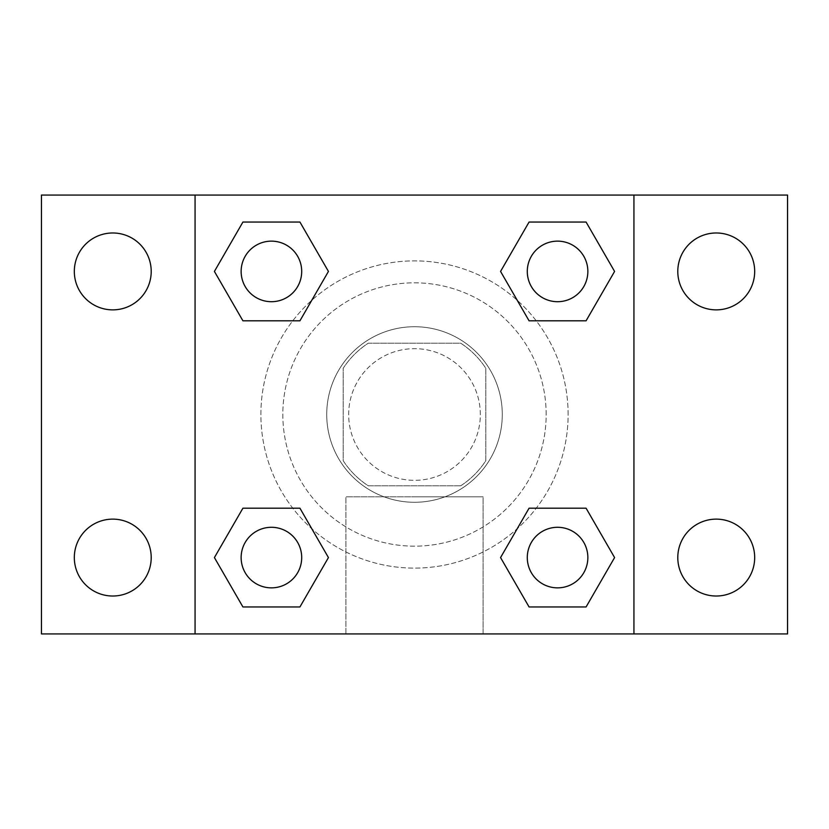 <?xml version="1.0" encoding="UTF-8"?>
<svg xmlns="http://www.w3.org/2000/svg" width="829" height="829" viewBox="0 0 829 829"><rect width="100%" height="100%" fill="white"/><g stroke="black" fill="none" stroke-linecap="round" stroke-linejoin="round"><path stroke-width="0.62" stroke-dasharray="4.14 3.11" d="M480.333 414.5A65.833 65.833 0 0 0 381.589 357.486A65.833 65.833 0 0 0 381.589 471.514A65.833 65.833 0 0 0 480.333 414.5A65.833 65.833 0 0 0 381.589 357.486A65.833 65.833 0 0 0 381.589 471.514A65.833 65.833 0 0 0 480.333 414.5M460.686 485.815L368.314 485.815A84.972 84.972 0 0 1 343.185 460.686L343.185 368.314A84.972 84.972 0 0 1 368.314 343.185L460.686 343.185A84.972 84.972 0 0 1 485.815 368.314L485.815 460.686A84.972 84.972 0 0 1 460.686 485.815L368.314 485.815A84.972 84.972 0 0 1 343.185 460.686L343.185 368.314A84.972 84.972 0 0 1 368.314 343.185L460.686 343.185A84.972 84.972 0 0 1 485.815 368.314L485.815 460.686A84.972 84.972 0 0 1 460.686 485.815M414.5 326.719A87.781 87.781 0 0 1 490.519 458.385A87.781 87.781 0 0 1 338.481 458.385A87.781 87.781 0 0 1 414.5 326.719A87.781 87.781 0 0 0 326.719 414.5A87.781 87.781 0 0 0 414.5 502.281A87.781 87.781 0 0 0 502.281 414.5A87.781 87.781 0 0 0 414.5 326.719M546.166 414.5A131.666 131.666 0 0 0 348.667 300.471A131.666 131.666 0 0 0 348.667 528.529A131.666 131.666 0 0 0 546.166 414.5A131.666 131.666 0 0 0 348.667 300.471A131.666 131.666 0 0 0 348.667 528.529A131.666 131.666 0 0 0 546.166 414.5M112.765 596.02A38.445 38.445 0 0 0 146.059 538.353A38.445 38.445 0 0 0 79.47 538.353A38.445 38.445 0 0 0 112.765 596.02M716.235 596.02A38.445 38.445 0 0 0 749.53 538.353A38.445 38.445 0 0 0 682.941 538.353A38.445 38.445 0 0 0 716.235 596.02M716.235 309.87A38.445 38.445 0 0 0 749.53 252.203A38.445 38.445 0 0 0 682.941 252.203A38.445 38.445 0 0 0 716.235 309.87M112.765 309.87A38.445 38.445 0 0 0 146.059 252.203A38.445 38.445 0 0 0 79.47 252.203A38.445 38.445 0 0 0 112.765 309.87M41.45 195.064L787.55 195.064L787.55 633.936L41.45 633.936L41.45 195.064M633.936 633.936L195.064 633.936L195.064 195.064L633.936 195.064L633.936 633.936L195.064 633.936M414.5 633.936L483.079 633.936L414.5 633.936M414.5 496.83L483.079 496.83L414.5 496.83M395.298 195.064L433.702 195.074L395.298 195.064M787.55 414.5L787.55 395.298L787.529 414.5M41.45 414.5L41.45 395.298L41.471 414.5M271.425 587.854A30.279 30.279 0 0 0 301.704 557.575A30.279 30.279 0 0 0 271.425 527.296A30.279 30.279 0 0 0 241.146 557.575A30.279 30.279 0 0 0 271.425 587.854M557.575 301.704A30.279 30.279 0 0 0 587.854 271.425A30.279 30.279 0 0 0 557.575 241.146A30.279 30.279 0 0 0 527.296 271.425A30.279 30.279 0 0 0 557.575 301.704M301.704 271.425A30.279 30.279 0 0 0 256.285 245.197A30.279 30.279 0 0 0 256.285 297.652A30.279 30.279 0 0 0 301.704 271.425A30.279 30.279 0 0 0 256.285 245.197A30.279 30.279 0 0 0 256.285 297.652A30.279 30.279 0 0 0 301.704 271.425A30.279 30.279 0 0 0 256.285 245.197A30.279 30.279 0 0 0 256.285 297.652A30.279 30.279 0 0 0 301.704 271.425M557.575 587.854A30.279 30.279 0 0 0 587.854 557.575A30.279 30.279 0 0 0 557.575 527.296A30.279 30.279 0 0 0 527.296 557.575A30.279 30.279 0 0 0 557.575 587.854M568.114 414.5A153.614 153.614 0 0 0 337.693 281.466A153.614 153.614 0 0 0 337.693 547.534A153.614 153.614 0 0 0 568.114 414.5A153.614 153.614 0 0 0 337.693 281.466A153.614 153.614 0 0 0 337.693 547.534A153.614 153.614 0 0 0 568.114 414.5M527.296 557.575A30.279 30.279 0 0 1 572.715 531.348A30.279 30.279 0 0 1 572.715 583.803A30.279 30.279 0 0 1 527.296 557.575M587.854 271.425A30.279 30.279 0 0 0 542.435 245.197A30.279 30.279 0 0 0 542.435 297.652A30.279 30.279 0 0 0 587.854 271.425A30.279 30.279 0 0 0 542.435 245.197A30.279 30.279 0 0 0 542.435 297.652A30.279 30.279 0 0 0 587.854 271.425M301.704 557.575A30.279 30.279 0 0 0 256.285 531.348A30.279 30.279 0 0 0 256.285 583.803A30.279 30.279 0 0 0 301.704 557.575A30.279 30.279 0 0 0 256.285 531.348A30.279 30.279 0 0 0 256.285 583.803A30.279 30.279 0 0 0 301.704 557.575M195.064 195.064L633.936 195.064M242.918 606.952L214.41 557.575L242.918 508.198L214.41 557.575L242.918 606.952M299.932 508.198L328.439 557.575L299.932 606.952L328.439 557.575L299.932 508.198M529.068 320.802L500.561 271.425L529.068 222.048L500.561 271.425L529.068 320.802M586.082 222.048L614.59 271.425L586.082 320.802L614.59 271.425L586.082 222.048M242.918 320.802L214.41 271.425L242.918 222.048L214.41 271.425L242.918 320.802M299.932 222.048L328.439 271.425L299.932 320.802L328.439 271.425L299.932 222.048M529.068 606.952L500.561 557.575L529.068 508.198L500.561 557.575L529.068 606.952M586.082 508.198L614.59 557.575L586.082 606.952L614.59 557.575L586.082 508.198M483.079 633.936L345.921 633.936L483.079 633.936L483.079 496.83L345.921 496.83L483.079 496.83L483.079 633.936M195.064 414.5L195.064 395.298L195.074 414.5M633.936 414.5L633.936 395.298L633.926 414.5M587.854 557.575A30.279 30.279 0 0 0 542.435 531.348A30.279 30.279 0 0 0 542.435 583.803A30.279 30.279 0 0 0 587.854 557.575M345.921 633.936L345.921 496.83L345.921 633.936"/><path stroke-width="1.24" d="M112.765 596.02A38.445 38.445 0 0 0 146.059 538.353A38.445 38.445 0 0 0 79.47 538.353A38.445 38.445 0 0 0 112.765 596.02M716.235 596.02A38.445 38.445 0 0 0 749.53 538.353A38.445 38.445 0 0 0 682.941 538.353A38.445 38.445 0 0 0 716.235 596.02M716.235 309.87A38.445 38.445 0 0 0 749.53 252.203A38.445 38.445 0 0 0 682.941 252.203A38.445 38.445 0 0 0 716.235 309.87M112.765 309.87A38.445 38.445 0 0 0 146.059 252.203A38.445 38.445 0 0 0 79.47 252.203A38.445 38.445 0 0 0 112.765 309.87M787.55 633.936L41.45 633.936L41.45 195.064L787.55 195.064L787.55 633.936M242.918 508.198L299.932 508.198L328.439 557.575L299.932 606.952L242.918 606.952L214.41 557.575L242.918 508.198L299.932 508.198L242.918 508.198M529.068 222.048L586.082 222.048L614.59 271.425L586.082 320.802L529.068 320.802L500.561 271.425L529.068 222.048L586.082 222.048L529.068 222.048M195.064 633.936L195.064 195.064M633.936 195.064L633.936 633.936M242.918 222.048L299.932 222.048L328.439 271.425L299.932 320.802L242.918 320.802L214.41 271.425L242.918 222.048L299.932 222.048L242.918 222.048M529.068 508.198L586.082 508.198L614.59 557.575L586.082 606.952L529.068 606.952L500.561 557.575L529.068 508.198L586.082 508.198L529.068 508.198M586.082 606.952L529.068 606.952L586.082 606.952M587.854 557.575A30.279 30.279 0 0 0 542.435 531.348A30.279 30.279 0 0 0 542.435 583.803A30.279 30.279 0 0 0 587.854 557.575M299.932 606.952L242.918 606.952L299.932 606.952M301.704 557.575A30.279 30.279 0 0 0 256.285 531.348A30.279 30.279 0 0 0 256.285 583.803A30.279 30.279 0 0 0 301.704 557.575M586.082 320.802L529.068 320.802L586.082 320.802M587.854 271.425A30.279 30.279 0 0 0 542.435 245.197A30.279 30.279 0 0 0 542.435 297.652A30.279 30.279 0 0 0 587.854 271.425M299.932 320.802L242.918 320.802L299.932 320.802M301.704 271.425A30.279 30.279 0 0 0 256.285 245.197A30.279 30.279 0 0 0 256.285 297.652A30.279 30.279 0 0 0 301.704 271.425"/></g></svg>
